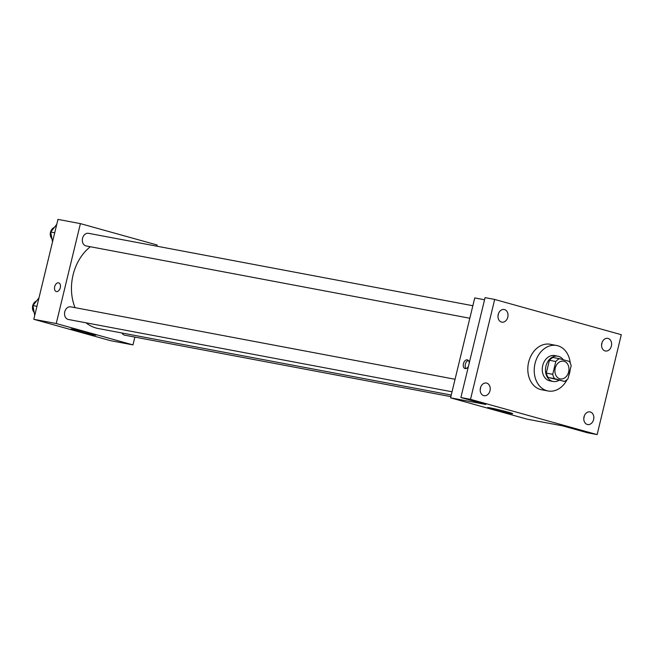 <?xml version="1.0" encoding="UTF-8"?>
<svg xmlns="http://www.w3.org/2000/svg" width="654" height="654" viewBox="0 0 654 654"><rect width="100%" height="100%" fill="white"/><g stroke="black" fill="none" stroke-linecap="round" stroke-linejoin="round"><path stroke-width="0.98" d="M555.221 368.169A9.001 6.957 -79.3 0 1 563.601 361.196A9.001 6.957 -79.3 0 1 568.776 371.333A9.001 6.957 -79.3 0 1 560.265 378.887A9.001 6.957 -79.3 0 1 555.221 368.169M554.6 378.666L564.443 381.405A12.222 9.45 -79.3 0 0 568.056 378.584L571.163 365.774A12.222 9.45 -79.3 0 0 569.274 361.425L559.432 358.678A12.222 9.45 -79.3 0 0 555.81 361.498L552.712 374.317A12.222 9.45 -79.3 0 0 554.6 378.666L548.183 377.456L564.443 381.405M555.81 361.498L549.401 360.289A12.222 9.45 -79.3 0 1 553.022 357.476L559.432 358.678M549.401 360.289L546.303 373.107L552.712 374.317M548.183 377.456A12.222 9.45 -79.3 0 1 546.303 373.107M563.225 359.741A12.859 9.941 100.7 0 0 558.541 356.348A12.859 9.941 100.7 0 0 557.903 356.193A12.859 9.941 100.7 0 0 545.755 366.992A12.859 9.941 100.7 0 0 553.145 381.47A12.859 9.941 100.7 0 0 558.957 380.375M553.145 381.47L549.932 380.865A12.859 9.941 -79.3 0 1 542.722 365.561A12.859 9.941 -79.3 0 1 554.698 355.596L557.903 356.193M567.181 379.516A23.152 17.895 -79.3 0 1 548.027 390.978A23.152 17.895 -79.3 0 1 535.054 363.42A23.152 17.895 -79.3 0 1 556.603 345.484A23.152 17.895 -79.3 0 1 570.272 363.125M570.174 369.837A23.152 17.895 -79.3 0 1 568.653 376.148M548.027 390.978L541.618 389.768A23.152 17.895 -79.3 0 1 528.636 362.21A23.152 17.895 -79.3 0 1 550.194 344.274L556.603 345.484M587.3 424.462A6.434 4.97 -79.3 0 1 583.965 417.089A6.434 4.97 -79.3 0 1 589.998 411.897A6.434 4.97 -79.3 0 1 593.693 419.132A6.434 4.97 -79.3 0 1 587.619 424.536A6.434 4.97 -79.3 0 1 587.3 424.462M483.698 395.605A6.434 4.97 -79.3 0 1 480.371 388.231A6.434 4.97 -79.3 0 1 486.404 383.04A6.434 4.97 -79.3 0 1 490.099 390.283A6.434 4.97 -79.3 0 1 484.025 395.678A6.434 4.97 -79.3 0 1 483.698 395.605M501.487 322.07A6.434 4.97 -79.3 0 1 498.16 314.705A6.434 4.97 -79.3 0 1 504.193 309.514A6.434 4.97 -79.3 0 1 507.888 316.749A6.434 4.97 -79.3 0 1 501.814 322.152A6.434 4.97 -79.3 0 1 501.487 322.07M605.089 350.928A6.434 4.97 -79.3 0 1 601.754 343.554A6.434 4.97 -79.3 0 1 607.787 338.363A6.434 4.97 -79.3 0 1 611.482 345.606A6.434 4.97 -79.3 0 1 605.408 351.002A6.434 4.97 -79.3 0 1 605.089 350.928M621.3 334.701L494.677 299.434L470.512 399.341L597.127 434.608L621.3 334.701M484.54 299.769L474.739 297.922L450.565 397.836L485.832 404.474L460.89 397.534L485.064 297.627L494.677 299.434M497.98 316.037A6.434 4.97 100.7 0 0 498.405 313.814M480.191 389.571A6.434 4.97 100.7 0 0 480.616 387.34M460.89 397.534L470.512 399.341M450.565 397.836L527.304 419.206L562.571 425.852L587.513 432.793L597.127 434.608M490.533 407.949A12.9 0.54 13.6 0 1 504.496 411.162A12.9 0.54 13.6 0 1 512.695 413.663A12.9 0.54 13.6 0 1 500.032 411.162A12.9 0.54 13.6 0 1 487.614 407.597A12.9 0.54 13.6 0 1 490.533 407.949M583.793 418.421A6.434 4.97 100.7 0 0 584.21 416.197M601.582 344.887A6.434 4.97 100.7 0 0 601.999 342.663M468.436 366.363A4.504 2.845 105.6 0 1 465.027 368.562A4.504 2.845 105.6 0 1 463.433 363.698A4.504 2.845 105.6 0 1 467.438 359.888A4.504 2.845 105.6 0 1 469.229 363.068M466.073 368.554A4.504 2.845 105.6 0 1 465.362 364.229A4.504 2.845 105.6 0 1 468.329 360.436M75.046 307.65A45.061 34.842 -79.3 0 1 73.076 274.901A45.061 34.842 -79.3 0 1 90.358 246.738M451.244 395.041L98.345 328.545A45.061 34.842 -79.3 0 1 86.009 322.806M455.061 379.263L70.746 306.84A6.434 4.97 100.7 0 0 64.672 312.244A6.434 4.97 100.7 0 0 68.368 319.479L452.037 391.779M469.825 318.245L86.156 245.945A6.434 4.97 -79.3 0 1 82.551 238.293A6.434 4.97 -79.3 0 1 88.535 233.314L472.85 305.729M450.859 396.643L124.849 335.208A6.434 4.97 -79.3 0 1 121.889 332.976M156.854 246.182L157.148 244.997L80.409 223.619L56.236 323.526L132.975 344.903L134.863 337.096M132.975 344.903L110.534 340.669L33.795 319.299L57.961 219.392L80.409 223.619M33.795 319.299L56.236 323.526M73.763 329.42A12.9 0.54 13.6 0 1 87.718 332.624A12.9 0.54 13.6 0 1 95.925 335.134A12.9 0.54 13.6 0 1 83.254 332.624A12.9 0.54 13.6 0 1 70.845 329.068A12.9 0.54 13.6 0 1 73.763 329.42M56.285 291.537A4.504 2.845 105.6 0 1 54.683 286.673A4.504 2.845 105.6 0 1 58.697 282.863A4.504 2.845 105.6 0 1 60.233 287.964A4.504 2.845 105.6 0 1 56.277 291.537A4.504 2.845 105.6 0 1 54.683 286.673A4.504 2.845 105.6 0 1 58.697 282.863M34.711 315.383L32.945 305.565L36.935 306.317M38.938 297.905L32.945 305.565M34.147 312.269A6.434 4.97 -79.3 0 1 32.7 305.786A6.434 4.97 -79.3 0 1 36.518 301.003M52.5 241.857L50.734 232.031L54.723 232.783M56.759 224.379L50.734 232.031M51.944 238.735A6.434 4.97 -79.3 0 1 50.489 232.252A6.434 4.97 -79.3 0 1 54.307 227.469"/></g></svg>
